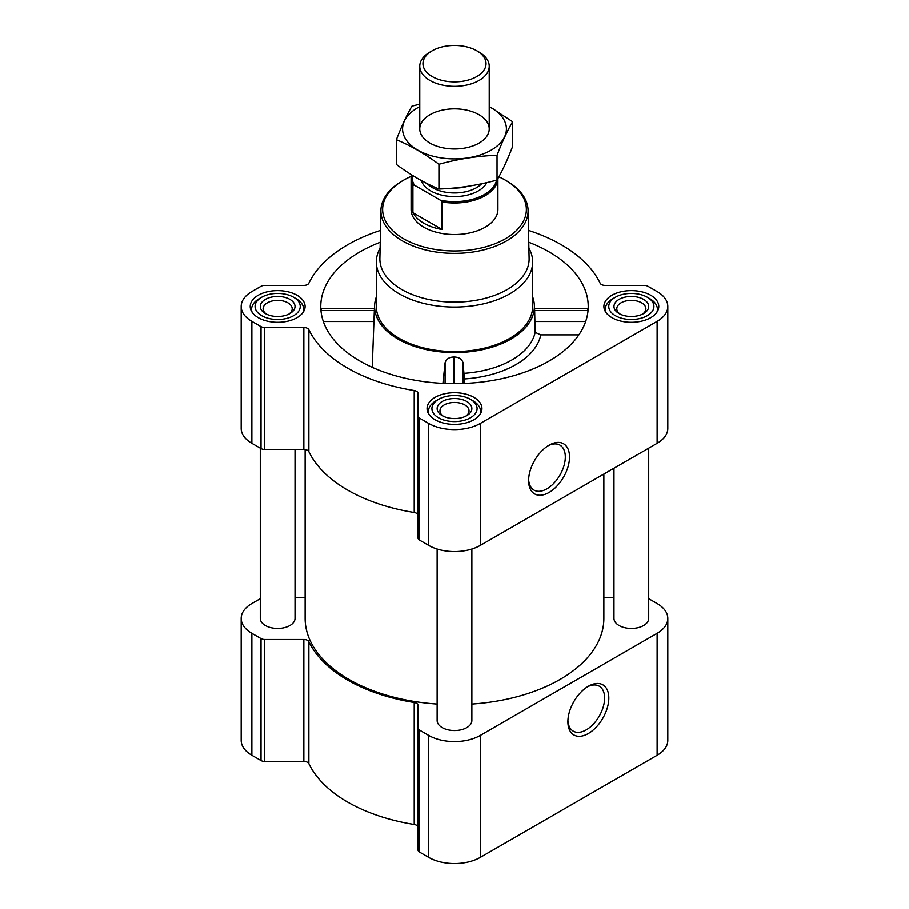 <?xml version="1.0" encoding="UTF-8"?>
<svg xmlns="http://www.w3.org/2000/svg" width="909" height="909" viewBox="0 0 909 909"><rect width="100%" height="100%" fill="white"/><g stroke="black" fill="none" stroke-linecap="round" stroke-linejoin="round"><path stroke-width="1.36" d="M547.991 445.842A25.963 14.987 -60 0 1 559.944 445.115A25.963 14.987 -60 0 1 563.921 465.919A25.963 14.987 -60 0 1 546.968 488.803A25.963 14.987 -60 0 1 533.981 490.087A25.963 14.987 -60 0 1 528.629 479.373M374.417 308.606L321.491 308.606L321.218 310.458L374.338 310.458C374.474 307.799 374.531 308.026 374.508 311.117M380.235 242.237A133.737 77.208 0 0 0 321.025 311.219A133.737 77.208 0 0 0 359.93 361.043A133.737 77.208 0 0 0 501.825 378.655A133.737 77.208 0 0 0 587.975 311.219A133.737 77.208 0 0 0 528.765 242.237M534.492 311.117C534.469 308.026 534.526 307.81 534.662 310.458L587.782 310.458L587.509 308.606L534.583 308.606M376.337 296.879A79.89 46.132 0 0 0 374.656 304.731A79.89 46.132 0 0 0 398.006 339.057A79.89 46.132 0 0 0 486.44 348.726A79.89 46.132 0 0 0 534.344 304.731A79.89 46.132 0 0 0 532.663 296.879M372.236 367.316L374.338 310.458M464.147 373.315A81.196 46.882 0 0 0 535.128 332.342L540.775 334.853A86.844 50.143 180 0 1 464.397 378.939L463.056 362.793C461.84 358.987 458.852 357.055 454.068 356.987C449.273 357.021 446.285 358.941 445.08 362.736L442.933 383.371M534.662 310.458L535.128 332.342M464.397 378.939L464.397 383.439M578.863 334.853L540.775 334.853M260.281 598.679L251.861 603.542A36.474 21.055 0 0 0 241.18 618.427A36.474 21.055 0 0 0 251.861 633.323L261.019 638.607A5.215 3.011 0 0 0 264.701 639.493L303.845 639.493A5.215 3.011 0 0 1 308.867 641.697A151.11 87.241 0 0 0 414.209 702.509A5.215 3.011 0 0 1 418.026 705.407L418.026 849.972A5.215 3.011 0 0 0 419.549 852.097L428.707 857.38A36.474 21.055 0 0 0 480.293 857.38L657.139 755.277A36.474 21.055 0 0 0 667.82 740.392L667.82 618.427A36.474 21.055 0 0 0 657.139 603.542L648.719 598.679M667.82 618.427A36.474 21.055 0 0 1 657.139 633.323L480.293 735.426A36.474 21.055 0 0 1 428.707 735.426L419.549 730.132A5.215 3.011 0 0 1 418.026 728.007L418.026 827.372A5.215 3.011 0 0 0 414.209 824.474A151.11 87.241 0 0 1 308.867 763.651A5.215 3.011 0 0 0 303.845 761.447L264.701 761.447A5.215 3.011 0 0 1 261.019 760.56L251.861 755.277A36.474 21.055 0 0 1 241.18 740.392L241.18 618.427M650.753 295.243A27.44 15.839 180 0 1 658.786 306.447A27.44 15.839 180 0 1 631.346 322.286A27.44 15.839 180 0 1 603.906 306.447A27.44 15.839 180 0 1 620.847 291.8A27.44 15.839 180 0 1 650.753 295.243M297.05 295.243A27.44 15.839 180 0 1 305.094 306.447A27.44 15.839 180 0 1 277.654 322.286A27.44 15.839 180 0 1 250.214 306.447A27.44 15.839 180 0 1 267.144 291.8A27.44 15.839 180 0 1 297.05 295.243M473.907 397.347A27.44 15.839 180 0 1 481.94 408.55A27.44 15.839 180 0 1 454.5 424.389A27.44 15.839 180 0 1 427.06 408.55A27.44 15.839 180 0 1 444.001 393.904A27.44 15.839 180 0 1 473.907 397.347M380.485 230.386A151.11 87.241 0 0 0 308.867 283.176A5.215 3.011 0 0 1 303.845 285.381L264.701 285.381A5.215 3.011 0 0 0 261.019 286.267L251.861 291.55A36.474 21.055 0 0 0 241.18 306.447A36.474 21.055 0 0 0 251.861 321.332L261.019 326.615A5.215 3.011 0 0 0 264.701 327.501L303.845 327.501A5.215 3.011 0 0 1 308.867 329.706A151.11 87.241 0 0 0 414.209 390.518A5.215 3.011 0 0 1 418.026 393.427L418.026 416.027A5.215 3.011 0 0 0 419.549 418.151L428.707 423.435A36.474 21.055 0 0 0 480.293 423.435L657.139 321.332A36.474 21.055 0 0 0 667.82 306.447A36.474 21.055 0 0 0 657.139 291.55L647.981 286.267A5.215 3.011 0 0 0 644.299 285.381L605.155 285.381A5.215 3.011 0 0 1 600.133 283.176A151.11 87.241 0 0 0 528.515 230.386M241.18 306.447L241.18 428.4A36.474 21.055 0 0 0 251.861 443.297L261.019 448.58A5.215 3.011 0 0 0 264.701 449.455L303.845 449.455A5.215 3.011 0 0 1 308.867 451.671A151.11 87.241 0 0 0 414.209 512.483A5.215 3.011 0 0 1 418.026 515.38M418.026 416.027L418.026 537.98A5.215 3.011 0 0 0 419.549 540.105L428.707 545.4A36.474 21.055 0 0 0 480.293 545.4L657.139 443.297A36.474 21.055 0 0 0 667.82 428.4L667.82 306.447M549.07 492.451A28.94 16.703 -60 0 1 528.606 480.634A28.94 16.703 -60 0 1 549.07 445.183A28.94 16.703 -60 0 1 569.534 457A28.94 16.703 -60 0 1 549.07 492.451M437.127 549.025L437.127 720.53A17.373 10.033 0 0 0 442.217 727.62A17.373 10.033 0 0 0 461.147 729.802A17.373 10.033 0 0 0 471.873 720.53L471.873 549.025M260.281 448.16L260.281 618.427A17.373 10.033 0 0 0 265.371 625.517A17.373 10.033 0 0 0 284.301 627.699A17.373 10.033 0 0 0 295.016 618.427L295.016 449.455M613.984 468.215L613.984 618.427A17.373 10.033 0 0 0 619.074 625.517A17.373 10.033 0 0 0 637.993 627.699A17.373 10.033 0 0 0 648.719 618.427L648.719 448.16M305.129 449.557L305.129 618.427A149.371 86.241 0 0 0 348.886 679.409A149.371 86.241 0 0 0 437.127 704.077M471.873 704.077A149.371 86.241 0 0 0 603.871 618.427L603.871 474.043M613.984 597.372L605.155 597.372A5.215 3.011 0 0 1 603.871 597.281M295.016 597.372L303.845 597.372A5.215 3.011 0 0 0 305.129 597.281M588.362 733.529A28.94 16.703 -60 0 1 567.898 721.712A28.94 16.703 -60 0 1 588.362 686.272A28.94 16.703 -60 0 1 608.825 698.089A28.94 16.703 -60 0 1 588.362 733.529M528.89 248.077A78.163 45.12 180 0 1 532.663 261.917L532.663 306.447A78.163 45.12 180 0 1 454.5 351.567A78.163 45.12 180 0 1 376.337 306.447L376.337 261.917A78.163 45.12 180 0 1 380.11 248.077M534.583 321.491L585.669 321.491M323.331 321.491L374.417 321.491M463.056 383.496L463.056 362.793M445.08 383.462L445.08 362.736M454.068 383.655L454.068 356.987M498.859 176.8A71.856 41.484 180 0 1 505.313 180.107L505.313 180.107A71.856 41.484 180 0 1 505.313 238.783A71.856 41.484 180 0 1 403.687 238.783A71.856 41.484 180 0 1 403.687 180.107A71.856 41.484 180 0 1 411.163 176.357M496.609 180.13A42.439 24.498 180 0 1 440.535 200.253L442.069 201.934A43.416 25.066 180 0 0 497.905 178.505L497.916 209.445A43.416 25.066 180 0 1 454.5 234.511A43.416 25.066 180 0 1 411.084 209.445L411.084 177.914A43.416 25.066 180 0 1 411.436 174.733M506.54 180.823L505.313 180.107L506.54 180.823A73.595 42.484 180 0 1 528.084 210.331A73.595 42.484 180 0 1 454.5 253.35A73.595 42.484 180 0 1 380.916 210.331A73.595 42.484 180 0 1 402.46 180.823L403.687 180.107M528.084 210.331L529.118 258.497A74.618 43.087 180 0 1 454.5 302.106A74.618 43.087 180 0 1 379.882 258.497L380.916 210.331M532.663 261.917A78.163 45.12 180 0 1 454.5 307.037A78.163 45.12 180 0 1 376.337 261.917M472.919 400.744L470.464 399.324A22.577 13.033 180 0 1 470.464 417.765A22.577 13.033 180 0 1 438.536 417.765A22.577 13.033 180 0 1 438.536 399.324A22.577 13.033 180 0 1 470.464 399.324L472.919 400.744A26.054 15.044 180 0 1 480.554 411.379A26.054 15.044 180 0 1 480.043 414.334M466.783 401.46A17.373 10.033 180 0 1 466.783 415.64A17.373 10.033 180 0 1 442.217 415.64A17.373 10.033 180 0 1 442.217 401.46A17.373 10.033 180 0 1 466.783 401.46M428.957 414.334A26.054 15.044 180 0 1 428.446 411.379A26.054 15.044 180 0 1 436.081 400.744L438.536 399.324M649.776 298.641L647.322 297.22A22.577 13.033 180 0 1 647.322 297.22A22.577 13.033 180 0 1 647.31 315.662A22.577 13.033 180 0 1 615.382 315.662A22.577 13.033 180 0 1 615.382 297.22A22.577 13.033 180 0 1 647.31 297.22L649.776 298.641A26.054 15.044 180 0 1 657.4 309.276A26.054 15.044 180 0 1 656.9 312.23M643.629 299.356A17.373 10.033 180 0 1 643.629 313.537A17.373 10.033 180 0 1 619.063 313.537A17.373 10.033 180 0 1 619.074 299.356A17.373 10.033 180 0 1 643.629 299.356M605.803 312.23A26.054 15.044 180 0 1 605.303 309.276A26.054 15.044 180 0 1 612.927 298.641L615.382 297.22M296.073 298.641L293.618 297.22A22.577 13.033 180 0 1 293.618 315.662A22.577 13.033 180 0 1 261.69 315.662A22.577 13.033 180 0 1 261.678 297.22A22.577 13.033 180 0 1 293.618 297.22L296.073 298.641A26.054 15.044 180 0 1 303.697 309.276A26.054 15.044 180 0 1 303.197 312.23M289.926 299.356A17.373 10.033 180 0 1 289.937 313.537A17.373 10.033 180 0 1 265.371 313.537A17.373 10.033 180 0 1 265.371 299.356A17.373 10.033 180 0 1 289.926 299.356M252.1 312.23A26.054 15.044 180 0 1 251.6 309.276A26.054 15.044 180 0 1 259.224 298.641L261.678 297.22M443.308 416.208A14.544 8.397 180 0 1 439.956 410.845A14.544 8.397 180 0 1 448.932 403.085A14.544 8.397 180 0 1 464.783 404.914A14.544 8.397 180 0 1 469.044 410.845A14.544 8.397 180 0 1 465.692 416.208M266.451 314.105A14.544 8.397 180 0 1 263.099 308.742A14.544 8.397 180 0 1 272.086 300.981A14.544 8.397 180 0 1 287.937 302.811A14.544 8.397 180 0 1 292.198 308.742A14.544 8.397 180 0 1 288.846 314.105M620.154 314.105A14.544 8.397 180 0 1 616.802 308.742A14.544 8.397 180 0 1 625.778 300.981A14.544 8.397 180 0 1 641.64 302.811A14.544 8.397 180 0 1 645.901 308.742A14.544 8.397 180 0 1 642.549 314.105M587.282 686.931A25.963 14.987 -60 0 1 599.247 686.193A25.963 14.987 -60 0 1 603.224 707.009A25.963 14.987 -60 0 1 586.26 729.882A25.963 14.987 -60 0 1 573.284 731.177A25.963 14.987 -60 0 1 567.932 720.451M440.535 200.253L414.424 185.175A42.439 24.498 180 0 1 412.186 175.198M414.424 185.175L412.902 185.095A43.416 25.066 180 0 1 411.084 177.914M442.069 201.934L442.069 229.488L412.902 212.649A43.416 25.066 0 0 0 442.069 229.488M412.902 185.095L412.902 212.649M479.066 52.086L476.805 50.779A31.542 18.214 180 0 1 476.805 76.538A31.542 18.214 180 0 1 432.195 76.538A31.542 18.214 180 0 1 432.195 50.779A31.542 18.214 180 0 1 476.805 50.779L479.066 52.086A34.735 20.055 180 0 1 489.235 66.266A34.735 20.055 180 0 1 454.5 86.321A34.735 20.055 180 0 1 419.765 66.266A34.735 20.055 180 0 1 429.934 52.086L432.195 50.779M512.619 121.704L512.619 146.463C507.427 159.973 502.234 171.153 497.041 180.016C477.668 185.334 458.295 188.333 438.933 189.004C424.923 183.243 410.743 175.051 396.381 164.449L396.381 139.691C410.379 145.451 424.56 153.632 438.933 164.245C458.295 158.927 477.668 155.928 497.041 155.257C502.234 141.747 507.427 130.566 512.619 121.704L489.235 106.467M419.765 104.137L411.959 106.137C406.766 115 401.573 126.181 396.381 139.691M438.933 189.004L438.933 164.245M497.041 180.016L497.041 155.257M429.934 114.716A34.735 20.055 0 0 0 429.934 143.077A34.735 20.055 0 0 0 479.066 143.077A34.735 20.055 0 0 0 479.066 114.716A34.735 20.055 0 0 0 429.934 114.716M419.765 106.603A51.927 29.986 0 0 0 417.776 107.694A51.927 29.986 0 0 0 418.424 150.462A51.927 29.986 0 0 0 492.485 149.337A51.927 29.986 0 0 0 489.235 106.603M251.861 321.332L251.861 443.297M261.019 326.615L261.019 448.58M264.701 327.501L264.701 449.455M303.845 327.501L303.845 449.455M308.867 329.706L308.867 451.671M414.209 390.518L414.209 512.483M419.549 418.151L419.549 540.105M428.707 423.435L428.707 545.4M480.293 423.435L480.293 545.4M657.139 321.332L657.139 443.297M251.861 633.323L251.861 755.277M261.019 638.607L261.019 760.56M264.701 639.493L264.701 761.447M303.845 639.493L303.845 761.447M308.867 641.697L308.867 763.651M414.209 702.509L414.209 824.474M419.549 730.132L419.549 852.097M428.707 735.426L428.707 857.38M480.293 735.426L480.293 857.38M657.139 633.323L657.139 755.277M486.838 182.584A33.69 19.453 180 0 1 452.705 196.537A33.69 19.453 180 0 1 421.344 180.561M468.044 186.265A31.088 17.953 180 0 1 453.489 188.049M481.634 183.743A31.088 17.953 180 0 1 454.42 192.935A31.088 17.953 180 0 1 427.287 183.663M374.656 304.731L374.372 309.196M534.344 304.731L534.628 309.196M428.446 411.379L428.446 413.527M480.554 411.379L480.554 413.527M605.303 309.276L605.303 311.423M657.4 309.276L657.4 311.423M251.6 309.276L251.6 311.423M303.697 309.276L303.697 311.423M419.765 66.266L419.765 128.896M489.235 66.266L489.235 128.896"/></g></svg>
